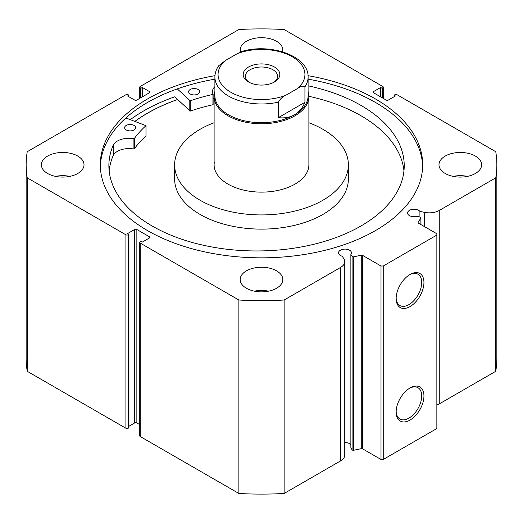 <?xml version="1.0" encoding="UTF-8"?>
<svg xmlns="http://www.w3.org/2000/svg" width="523" height="523" viewBox="0 0 523 523"><rect width="100%" height="100%" fill="white"/><g stroke="black" fill="none" stroke-linecap="round" stroke-linejoin="round"><path stroke-width="0.78" d="M125.886 117.956L145.976 125.677A137.418 79.339 0 0 0 134.306 138.608L133.921 138.713A16.324 9.427 0 0 0 113.216 145.204L113.21 155.521A147.676 85.262 0 0 0 109.144 170.864M126.193 129.926A5.531 3.19 180 0 1 124.631 127.697A5.531 3.19 180 0 1 128.076 124.742A5.531 3.19 180 0 1 134.117 125.474A5.531 3.19 180 0 1 135.686 127.697A5.531 3.19 180 0 1 132.241 130.658A5.531 3.19 180 0 1 126.193 129.926M190.189 93.963A5.531 3.19 180 0 1 188.626 91.734A5.531 3.19 180 0 1 192.072 88.779A5.531 3.19 180 0 1 198.112 89.511A5.531 3.19 180 0 1 199.681 91.734A5.531 3.19 180 0 1 196.236 94.689A5.531 3.19 180 0 1 190.189 93.963M113.21 145.198A147.676 85.262 0 0 0 108.876 165.706A147.676 85.262 0 0 0 150.729 225.178A147.676 85.262 0 0 0 312.139 244.692A147.676 85.262 0 0 0 404.227 165.706A147.676 85.262 0 0 0 362.374 106.234A147.676 85.262 0 0 0 308.099 85.811M403.952 170.864A147.676 85.262 0 0 0 362.374 116.557A147.676 85.262 0 0 0 308.884 96.297M213.116 94.303L212.926 104.744A137.418 79.339 0 0 0 190.228 111.124L174.747 96.814A166.641 96.206 0 0 0 130.338 119.617M214.901 86.635A16.324 9.427 0 0 0 212.475 91.584A16.324 9.427 0 0 0 213.116 94.205L212.926 94.428A137.418 79.339 0 0 0 190.228 100.808L177.29 88.903M145.976 135.797L145.976 136A137.418 79.339 0 0 0 134.306 148.924L133.921 149.029A16.324 9.427 0 0 0 113.216 155.521L113.21 155.521M214.116 97.781A16.324 9.427 0 0 0 213.129 99.252M113.216 145.204L113.216 155.521M214.286 162.444A47.384 27.359 0 0 0 214.116 164.771A47.384 27.359 0 0 0 259.48 192.104A47.384 27.359 0 0 0 308.714 167.105A47.384 27.359 0 0 0 308.884 164.771L308.884 96.422A47.384 27.359 180 0 1 295.005 115.766A47.384 27.359 180 0 1 243.365 121.696A47.384 27.359 180 0 1 214.116 96.422A47.384 27.359 180 0 1 214.901 91.447M214.116 122.735A86.877 50.156 0 0 0 174.944 160.502A86.877 50.156 0 0 0 174.623 164.771L174.623 178.958A86.877 50.156 0 0 0 257.8 229.074A86.877 50.156 0 0 0 348.057 183.233A86.877 50.156 0 0 0 348.377 178.958L348.377 164.771A86.877 50.156 0 0 0 308.884 122.735M174.623 164.771A86.877 50.156 0 0 0 257.8 214.881A86.877 50.156 0 0 0 348.057 169.047A86.877 50.156 0 0 0 348.377 164.771M177.624 99.54A161.11 93.016 0 0 0 134.993 121.362M362.589 255.381L362.589 448.832A1.262 0.732 0 0 0 361.262 448.662L353.711 450.251A1.262 0.732 180 0 1 352.384 450.081A1.262 0.732 180 0 1 352.09 449.813L350.868 447.878L350.868 254.426L352.09 256.362A1.262 0.732 0 0 0 352.384 256.63A1.262 0.732 0 0 0 353.711 256.8L361.262 255.211A1.262 0.732 180 0 1 362.589 255.381L381.005 266.011L383.241 266.011L436.855 235.062L436.855 233.768L418.433 223.138A1.262 0.732 180 0 1 418.067 222.621A1.262 0.732 180 0 1 418.139 222.373L418.139 222.87M149.362 238.024L149.362 236.736A1.582 0.909 180 0 1 149.826 237.383A1.582 0.909 180 0 1 149.362 238.024L142.328 242.09L140.988 241.312L140.203 241.77A1.582 0.909 0 0 0 139.746 242.411A1.582 0.909 0 0 0 140.203 243.058L238.874 300.019A235.35 135.875 0 0 0 284.126 300.019L340.63 267.397A14.108 8.146 0 0 0 344.762 261.644A14.108 8.146 0 0 0 343.912 258.852L342.258 256.237A6.479 3.739 180 0 1 340.421 255.492A6.479 3.739 180 0 1 338.525 252.844A6.479 3.739 180 0 1 342.519 249.393A6.479 3.739 180 0 1 349.58 250.203A6.479 3.739 180 0 1 351.476 252.844A6.479 3.739 180 0 1 350.868 254.426M350.868 444.72A6.479 3.739 0 0 0 349.58 443.654A6.479 3.739 0 0 0 344.762 442.563M436.855 405.024A14.108 8.146 0 0 0 439.255 403.913L439.255 210.462A14.108 8.146 180 0 1 424.454 212.351L419.917 211.403A6.479 3.739 0 0 0 418.629 210.338A6.479 3.739 0 0 0 411.568 209.527A6.479 3.739 0 0 0 407.574 212.979A6.479 3.739 0 0 0 409.47 215.626A6.479 3.739 0 0 0 416.785 216.372L420.132 217.078A1.262 0.732 0 0 1 420.969 217.758A1.262 0.732 0 0 1 420.891 218.013L418.139 222.373M410.045 274.464L410.045 274.464A19.658 11.349 -60 0 1 423.944 282.492A19.658 11.349 -60 0 1 410.045 306.57A19.658 11.349 -60 0 1 396.146 298.541A19.658 11.349 -60 0 1 410.045 274.464L410.045 274.464M396.159 297.875A18.076 10.44 120 0 0 399.892 305.53A18.076 10.44 120 0 0 408.927 304.634A18.076 10.44 120 0 0 420.74 288.703A18.076 10.44 120 0 0 417.969 274.215A18.076 10.44 120 0 0 409.476 274.81M410.045 387.961L410.045 387.961A19.658 11.349 -60 0 1 423.944 395.983A19.658 11.349 -60 0 1 410.045 420.061A19.658 11.349 -60 0 1 396.146 412.032A19.658 11.349 -60 0 1 410.045 387.961L410.045 387.961M396.159 411.372A18.076 10.44 120 0 0 399.892 419.021A18.076 10.44 120 0 0 408.927 418.125A18.076 10.44 120 0 0 420.74 402.194A18.076 10.44 120 0 0 417.969 387.706A18.076 10.44 120 0 0 409.476 388.301M422.662 166.517A161.189 93.061 0 0 0 375.481 102.449A161.189 93.061 0 0 0 308.099 79.169M214.96 75.672A161.189 93.061 0 0 0 100.311 164.771A161.189 93.061 0 0 0 147.519 230.578A161.189 93.061 0 0 0 323.188 250.752A161.189 93.061 0 0 0 422.689 164.771A161.189 93.061 0 0 0 375.481 98.971A161.189 93.061 0 0 0 308.04 75.672M77.77 156.07A21.325 12.31 0 0 0 54.529 153.402A21.325 12.31 0 0 0 41.369 164.771A21.325 12.31 0 0 0 47.613 173.479A21.325 12.31 0 0 0 70.853 176.146A21.325 12.31 0 0 0 84.013 164.771A21.325 12.31 0 0 0 77.77 156.07M69.801 176.382A21.325 12.31 0 0 0 55.588 176.382M282.583 51.842A21.325 12.31 0 0 0 282.825 49.992A21.325 12.31 0 0 0 276.575 41.291A21.325 12.31 0 0 0 253.341 38.617A21.325 12.31 0 0 0 240.175 49.992A21.325 12.31 0 0 0 240.456 51.986M276.575 270.849A21.325 12.31 0 0 0 253.341 268.181A21.325 12.31 0 0 0 240.175 279.557A21.325 12.31 0 0 0 246.425 288.258A21.325 12.31 0 0 0 269.659 290.925A21.325 12.31 0 0 0 282.825 279.557A21.325 12.31 0 0 0 276.575 270.849M268.606 291.161A21.325 12.31 0 0 0 254.394 291.161M475.387 156.07A21.325 12.31 0 0 0 452.147 153.402A21.325 12.31 0 0 0 438.987 164.771A21.325 12.31 0 0 0 445.23 173.479A21.325 12.31 0 0 0 468.471 176.146A21.325 12.31 0 0 0 481.631 164.771A21.325 12.31 0 0 0 475.387 156.07M467.412 176.382A21.325 12.31 0 0 0 453.199 176.382M439.255 210.462L495.758 177.84A235.35 135.875 0 0 0 496.85 164.771A235.35 135.875 0 0 0 495.758 151.709L397.094 94.741A1.582 0.909 0 0 0 394.858 94.741L394.074 95.199L395.414 95.971L388.38 100.03A1.582 0.909 180 0 1 386.144 100.03L373.638 92.813A1.582 0.909 180 0 1 373.174 92.166A1.582 0.909 180 0 1 373.638 91.518L373.638 92.813M382.797 98.095L382.797 87.779L382.012 88.23L380.672 87.459L373.638 91.518M382.797 87.779A1.582 0.909 0 0 0 383.254 87.138A1.582 0.909 0 0 0 382.797 86.491L284.126 29.523A235.35 135.875 0 0 0 238.874 29.523L140.203 86.491A1.582 0.909 0 0 0 139.746 87.138A1.582 0.909 0 0 0 140.203 87.779L140.203 98.095M149.362 91.518A1.582 0.909 180 0 1 149.826 92.166A1.582 0.909 180 0 1 149.362 92.813L149.362 91.518L142.328 87.459L140.988 88.23L140.203 87.779M26.15 164.771A235.35 135.875 0 0 0 27.242 177.84L125.906 234.801A1.582 0.909 0 0 0 128.142 234.801L128.142 428.259A1.582 0.909 180 0 1 125.906 428.259L27.242 371.291A235.35 135.875 180 0 1 26.15 358.229L26.15 164.771A235.35 135.875 0 0 1 27.242 151.709L125.906 94.741A1.582 0.909 0 0 1 128.142 94.741L128.926 95.199L127.586 95.971L134.62 100.03A1.582 0.909 180 0 0 136.856 100.03L149.362 92.813M134.62 229.512A1.582 0.909 180 0 1 136.856 229.512L136.856 422.97A1.582 0.909 0 0 0 134.62 422.97L134.62 229.512L127.586 233.578L128.926 234.35L128.142 234.801M149.362 236.736L136.856 229.512M344.762 261.644L344.762 455.095A14.108 8.146 180 0 1 340.63 460.855L340.63 267.397M140.203 243.058L140.203 436.509L238.874 493.477A235.35 135.875 180 0 0 284.126 493.477L340.63 460.855M140.203 436.509A1.582 0.909 180 0 1 139.746 435.862L139.746 242.411M136.856 422.97L139.746 424.637M128.926 426.258L134.62 422.97M128.142 428.259L128.926 427.801L128.926 234.35M496.85 164.771L496.85 358.229A235.35 135.875 180 0 1 495.758 371.291L439.255 403.913M383.241 266.011L383.241 459.469L436.855 428.514L436.855 235.062M383.241 459.469L381.005 459.469L381.005 266.011M362.589 448.832L381.005 459.469M27.242 371.291L27.242 177.84M495.758 177.84L495.758 371.291M238.874 300.019L238.874 493.477M284.126 493.477L284.126 300.019M394.074 96.742L394.074 95.199M380.672 96.873L380.672 87.459M382.012 97.644L382.012 88.23M140.988 97.644L140.988 88.23M142.328 96.873L142.328 87.459M128.926 96.742L128.926 95.199M214.901 79.169A161.189 93.061 0 0 0 100.338 166.517M177.585 99.501A161.189 93.061 0 0 0 134.927 121.336M419.917 217.032L419.917 211.403M274.457 81.974L274.457 81.974A18.325 10.578 0 0 0 274.457 67.016A18.325 10.578 0 0 0 248.543 67.016A18.325 10.578 0 0 0 248.543 81.974A18.325 10.578 0 0 0 274.457 81.974M249.373 82.425A16.108 9.303 180 0 1 245.392 76.299A16.108 9.303 180 0 1 250.105 69.722A16.108 9.303 180 0 1 267.665 67.709A16.108 9.303 180 0 1 277.608 76.299A16.108 9.303 180 0 1 273.627 82.425M294.449 114.799A46.599 26.902 180 0 1 243.666 120.63A46.599 26.902 180 0 1 214.901 95.774L214.901 77.077A46.599 26.902 0 0 0 278.38 102.148L278.38 117.623C284.466 118.388 289.82 117.446 294.449 114.799C299.058 112.112 302.549 107.947 304.929 102.299L304.929 86.825A46.599 26.902 0 0 0 308.099 77.077L308.099 95.774A46.599 26.902 180 0 1 294.449 114.799M308.099 91.447A47.384 27.359 180 0 1 308.884 96.422M278.38 102.148C280.282 98.808 282.766 96.513 285.826 95.271A43.435 25.078 180 0 1 230.787 92.231A43.435 25.078 180 0 1 225.511 60.452L237.174 53.719A43.435 25.078 180 0 1 292.213 56.765A43.435 25.078 180 0 1 297.489 88.537C300.555 86.243 303.039 85.674 304.929 86.825M308.099 77.077C308.871 56.131 270.894 42.932 242.312 51.3L237.174 53.719M225.511 60.452L218.745 65.715M278.38 117.623L304.929 102.299M285.826 95.271L297.489 88.537M189.797 100.749L189.797 111.066M190.228 100.808L190.228 111.124M212.926 94.428L212.926 104.744M134.306 138.608L134.306 148.924M145.976 125.677L145.976 136M133.921 138.713L133.921 149.029M352.09 449.813L352.09 256.362M125.906 428.259L125.906 234.801M424.454 226.616L424.454 212.351M420.891 224.557L420.891 218.013M353.711 256.8L353.711 450.251M361.262 448.662L361.262 255.211M213.129 94.258L213.129 104.574M146.022 125.579L146.022 135.895M383.254 87.138L383.254 98.363M139.746 98.363L139.746 87.138M420.969 224.602L420.969 217.758M214.116 164.771L214.116 96.422M218.745 65.721C216.215 69.265 214.94 73.05 214.901 77.077"/></g></svg>
